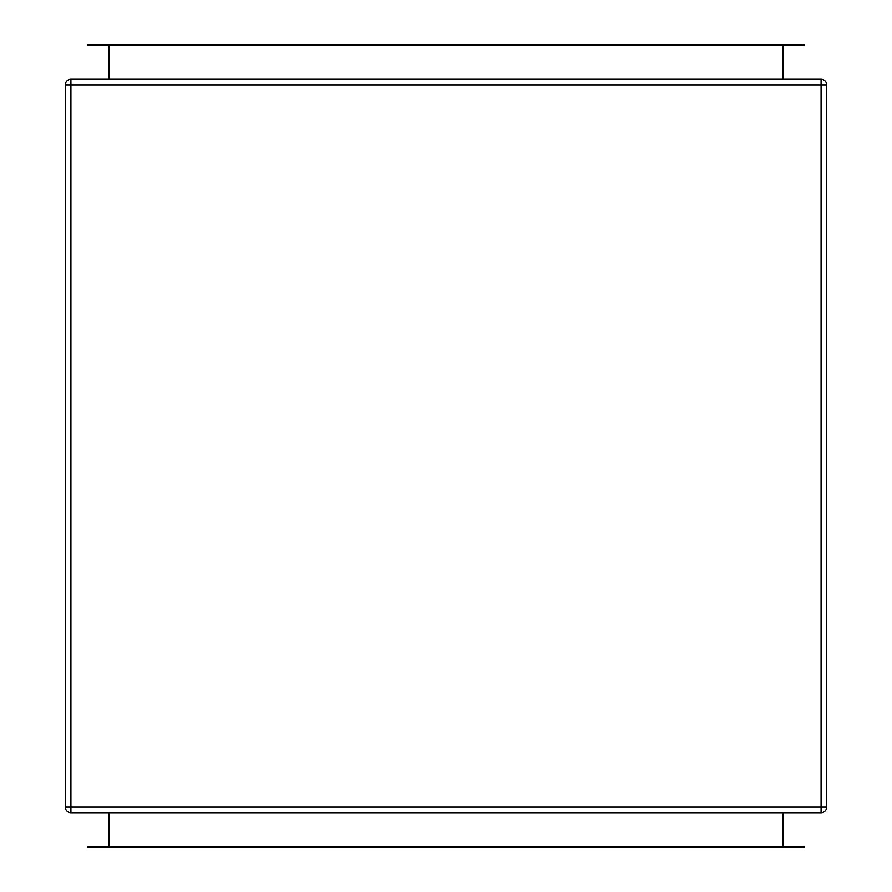 <?xml version="1.0" encoding="UTF-8"?>
<svg xmlns="http://www.w3.org/2000/svg" width="892" height="892" viewBox="0 0 892 892"><rect width="100%" height="100%" fill="white"/><g stroke="black" fill="none" stroke-linecap="round" stroke-linejoin="round"><path stroke-width="1.34" d="M821.086 812.69L70.914 812.69A5.597 5.597 0 0 1 65.317 807.093L65.317 84.907A5.597 5.597 0 0 1 70.914 79.31L821.086 79.31A5.597 5.597 0 0 1 826.683 84.907L826.683 807.093A5.597 5.597 0 0 1 821.086 812.69L821.086 84.907L70.914 84.907L70.914 807.093L826.683 807.093A5.597 5.597 0 0 1 821.086 812.69M108.98 79.31L108.98 45.715M783.02 79.31L783.02 45.715M783.02 846.285L783.02 812.69M108.98 846.285L108.98 812.69M798.697 847.4L798.697 846.285L804.294 846.285L804.294 847.4L87.706 847.4L87.706 846.285L93.303 846.285L93.303 847.4M93.303 44.6L93.303 45.715L87.706 45.715L87.706 44.6L804.294 44.6L804.294 45.715L798.697 45.715L798.697 44.6M798.697 846.285L93.303 846.285M93.303 45.715L798.697 45.715M70.914 812.69A5.597 5.597 0 0 1 65.317 807.093L70.914 807.093L70.914 812.69M65.317 84.907A5.597 5.597 0 0 1 70.914 79.31L70.914 84.907L65.317 84.907M821.086 79.31A5.597 5.597 0 0 1 826.683 84.907L821.086 84.907L821.086 79.31"/></g></svg>
